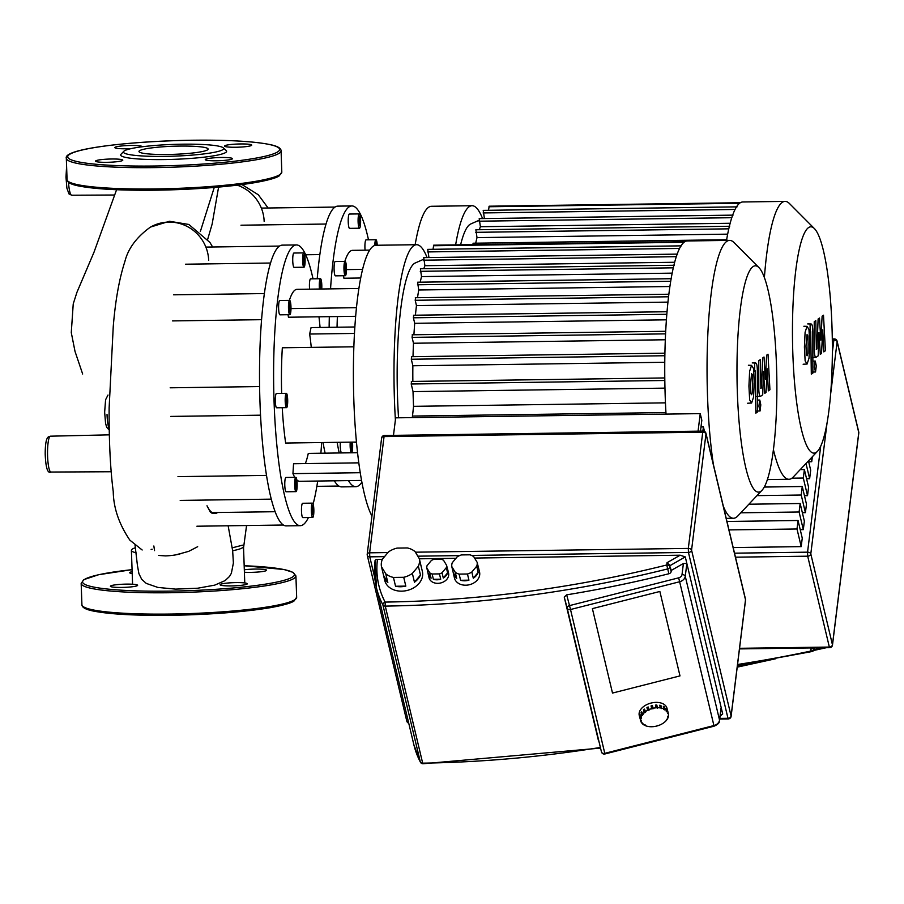 <?xml version="1.0" encoding="UTF-8"?>
<svg xmlns="http://www.w3.org/2000/svg" width="904" height="904" viewBox="0 0 904 904"><rect width="100%" height="100%" fill="white"/><g stroke="black" fill="none" stroke-linecap="round" stroke-linejoin="round"><path stroke-width="1.36" d="M814.425 228.599A113.169 19.899 -90.8 0 1 823.476 250.837A113.169 19.899 -90.8 0 1 832.098 366.967A113.169 19.899 -90.8 0 1 817.498 451.277A113.169 19.899 -90.8 0 1 801.351 429.129A113.169 19.899 -90.8 0 1 793.622 293.8A113.169 19.899 -90.8 0 1 814.425 228.599L789.497 203.569A138.956 24.431 89.2 0 0 785.101 201.389L742.805 201.976A138.956 24.431 89.2 0 0 726.511 240.43M785.101 201.389A138.956 24.431 89.2 0 0 764.389 277.539M773.417 449.661A138.956 24.431 89.2 0 0 773.44 449.796A138.956 24.431 89.2 0 0 788.943 479.278A138.956 24.431 89.2 0 0 793.283 476.984L817.498 451.277M475.719 243.187A128.21 22.543 -90.8 0 1 477.007 237.616L727.663 234.147M479.301 229.718A128.21 22.543 -90.8 0 1 480.397 226.723L730.149 223.265M478.973 220.35L470.735 223.977A121.046 21.278 89.2 0 0 460.611 244.814M740.331 202.733L489.154 206.202L488.522 210.304M484.431 218.565L483.211 210.372L737.031 206.869M480.397 226.723L479.199 218.632L733.02 215.129M477.007 237.616L475.866 229.774L729.686 226.26M472.86 244.645L473.097 243.221L726.906 239.718M758.942 267.584A113.169 19.899 -90.8 0 1 773.541 448.678A113.169 19.899 -90.8 0 1 762.015 490.273A113.169 19.899 -90.8 0 1 740.692 437.604A113.169 19.899 -90.8 0 1 740.319 309.27A113.169 19.899 -90.8 0 1 758.942 267.584L734.014 242.554A138.956 24.431 89.2 0 0 729.63 240.385L687.322 240.961A138.956 24.431 89.2 0 0 668.847 294.331A138.956 24.431 89.2 0 0 666.022 414.1M729.63 240.385A138.956 24.431 89.2 0 0 711.154 293.743A138.956 24.431 89.2 0 0 713.38 464.464M723.381 506.421A138.956 24.431 89.2 0 0 733.46 518.274A138.956 24.431 89.2 0 0 737.8 515.981L762.015 490.273M417.512 297.698A128.21 22.543 -90.8 0 1 418.733 289.992L669.898 286.523M420.236 282.172A128.21 22.543 -90.8 0 1 421.524 276.601L672.18 273.144M423.818 268.714A128.21 22.543 -90.8 0 1 424.914 265.708L674.666 262.262M423.49 259.335L415.252 262.974A121.046 21.278 89.2 0 0 400.732 309.1A121.046 21.278 89.2 0 0 398.54 417.795M665.457 402.845L413.546 406.337A128.21 22.543 -90.8 0 1 413.038 391.613L664.96 388.132M412.857 381.42A128.21 22.543 -90.8 0 1 412.857 365.758L664.768 362.278M413.015 356.662A128.21 22.543 -90.8 0 1 413.478 343.249L665.31 339.768M413.919 334.774A128.21 22.543 -90.8 0 1 414.71 323.304L666.406 319.824M415.422 315.202A128.21 22.543 -90.8 0 1 416.462 305.586L667.954 302.117M684.848 241.718L433.671 245.187L433.039 249.289M428.948 257.55L427.728 249.368L681.548 245.854M424.914 265.708L423.716 257.629L677.537 254.114M421.524 276.601L420.383 268.759L674.203 265.256M418.733 289.992L417.614 282.217L671.435 278.703M415.49 298.037L415.207 300.286L416.462 305.586M413.67 315.541L413.388 317.79L414.71 323.304M412.348 335.101L412.077 337.361L413.478 343.249M411.58 356.99L411.309 359.238L412.857 365.758M411.501 381.737L411.218 383.997L413.038 391.613M412.337 417.603L413.546 406.337M482.566 218.587A138.956 24.431 89.2 0 0 472.069 205.716L431.457 206.281A138.956 24.431 89.2 0 0 428.552 207.31A138.956 24.431 89.2 0 0 415.151 244.724M472.069 205.716A138.956 24.431 89.2 0 0 469.165 206.745A138.956 24.431 89.2 0 0 455.639 244.882M374.787 245.447A7.164 1.254 -90.8 0 1 375.793 239.775A7.164 1.254 -90.8 0 1 375.94 239.718A7.164 1.254 -90.8 0 1 377.239 245.255M365.08 250.171A7.164 1.254 -90.8 0 1 365.917 239.91A7.164 1.254 -90.8 0 1 366.063 239.854A7.164 1.254 -90.8 0 1 366.222 239.91M359.589 228.181A7.164 1.254 -90.8 0 1 359.442 228.226A7.164 1.254 -90.8 0 1 358.097 221.514A7.164 1.254 -90.8 0 1 359.091 213.954A7.164 1.254 -90.8 0 1 359.25 213.909A7.164 1.254 -90.8 0 1 360.594 220.621A7.164 1.254 -90.8 0 1 359.589 228.181M349.724 228.316A7.164 1.254 -90.8 0 1 349.577 228.362A7.164 1.254 -90.8 0 1 348.221 221.649A7.164 1.254 -90.8 0 1 349.226 214.09A7.164 1.254 -90.8 0 1 349.373 214.045A7.164 1.254 -90.8 0 1 349.52 214.09M345.464 275.652A7.164 1.254 -90.8 0 1 345.305 275.709A7.164 1.254 -90.8 0 1 343.961 268.985A7.164 1.254 -90.8 0 1 344.966 261.437A7.164 1.254 -90.8 0 1 345.113 261.38A7.164 1.254 -90.8 0 1 346.458 268.104A7.164 1.254 -90.8 0 1 345.464 275.652M335.587 275.788A7.164 1.254 -90.8 0 1 335.44 275.844A7.164 1.254 -90.8 0 1 334.084 269.121A7.164 1.254 -90.8 0 1 335.09 261.572A7.164 1.254 -90.8 0 1 335.237 261.516A7.164 1.254 -90.8 0 1 335.395 261.572M352.458 442.124A7.164 1.254 -90.8 0 1 351.633 452.599A7.164 1.254 -90.8 0 1 351.486 452.655A7.164 1.254 -90.8 0 1 350.232 442.146M341.768 452.734A7.164 1.254 -90.8 0 1 341.622 452.791A7.164 1.254 -90.8 0 1 340.356 442.282M330.548 288.873A140.391 24.679 -90.8 0 1 348.978 206.982A140.391 24.679 -90.8 0 1 351.905 205.942L337.802 206.135A140.391 24.679 89.2 0 0 334.875 207.174A140.391 24.679 89.2 0 0 319.135 260.058A140.391 24.679 89.2 0 0 317.214 278.76M351.905 205.942A140.391 24.679 -90.8 0 1 368.493 239.82M361.871 482.182A140.391 24.679 -90.8 0 1 358.707 485.663A140.391 24.679 -90.8 0 1 355.781 486.702A140.391 24.679 -90.8 0 1 348.447 480.612M323.022 442.531A140.391 24.679 89.2 0 0 325.124 453.164M334.344 480.804A140.391 24.679 89.2 0 0 341.678 486.894L355.781 486.702M339.215 452.972A140.391 24.679 -90.8 0 1 337.124 442.327M329.135 327.327A140.391 24.679 -90.8 0 1 329.316 316.66M326.039 224.034L240.984 225.209M351.814 442.124L352.119 448.542L351.34 450.407L350.786 442.146M350.65 443.649L352.176 443.627M350.899 448.565L352.119 448.542M346.085 269.234L345.599 273.144L344.729 272.454L344.819 263.945L345.701 264.635L346.085 269.234L344.458 269.256M344.74 264.646L345.701 264.635M359.916 225.028L359.069 225.638L358.481 221.672L358.764 217.107L359.622 216.497L359.916 225.028L358.978 225.039M358.56 220.486L360.199 220.463M375.296 245.334L376.087 241.967L376.821 245.255M375.296 245.04L376.821 245.029M354.052 442.101A95.982 16.871 89.2 0 0 355.17 442.293L356.47 442.271M343.554 275.731L343.916 278.24L360.719 278.003M369.702 250.114L352.515 250.351A95.982 16.871 89.2 0 0 344.842 261.38M337.395 316.547A95.982 16.871 89.2 0 0 337.045 327.225M362.594 269.381L346.469 269.607M427.083 257.583A138.956 24.431 89.2 0 0 416.586 244.713L375.974 245.266A138.956 24.431 89.2 0 0 373.069 246.295A138.956 24.431 89.2 0 0 353.396 370.391A138.956 24.431 89.2 0 0 371.939 516.06M416.586 244.713A138.956 24.431 89.2 0 0 413.682 245.741A138.956 24.431 89.2 0 0 395.398 419.908M312.852 517.404A7.164 1.254 -90.8 0 1 312.705 517.461A7.164 1.254 -90.8 0 1 311.349 510.737A7.164 1.254 -90.8 0 1 312.355 503.189A7.164 1.254 -90.8 0 1 312.501 503.132A7.164 1.254 -90.8 0 1 313.846 509.856A7.164 1.254 -90.8 0 1 312.852 517.404M302.976 517.54A7.164 1.254 -90.8 0 1 302.829 517.596A7.164 1.254 -90.8 0 1 301.484 510.873A7.164 1.254 -90.8 0 1 302.478 503.325A7.164 1.254 -90.8 0 1 302.625 503.268A7.164 1.254 -90.8 0 1 302.783 503.313M319.462 289.031A7.164 1.254 -90.8 0 1 320.31 278.76A7.164 1.254 -90.8 0 1 320.457 278.714A7.164 1.254 -90.8 0 1 321.734 288.997M309.597 289.167A7.164 1.254 -90.8 0 1 310.434 278.895A7.164 1.254 -90.8 0 1 310.58 278.85A7.164 1.254 -90.8 0 1 310.739 278.895M304.106 267.166A7.164 1.254 -90.8 0 1 303.959 267.222A7.164 1.254 -90.8 0 1 302.614 260.499A7.164 1.254 -90.8 0 1 303.608 252.95A7.164 1.254 -90.8 0 1 303.767 252.894A7.164 1.254 -90.8 0 1 305.111 259.617A7.164 1.254 -90.8 0 1 304.106 267.166M294.241 267.301A7.164 1.254 -90.8 0 1 294.094 267.358A7.164 1.254 -90.8 0 1 292.738 260.635A7.164 1.254 -90.8 0 1 293.743 253.086A7.164 1.254 -90.8 0 1 293.89 253.03A7.164 1.254 -90.8 0 1 294.049 253.086M289.981 314.648A7.164 1.254 -90.8 0 1 289.834 314.694A7.164 1.254 -90.8 0 1 288.478 307.981A7.164 1.254 -90.8 0 1 289.483 300.422A7.164 1.254 -90.8 0 1 289.63 300.377A7.164 1.254 -90.8 0 1 290.975 307.089A7.164 1.254 -90.8 0 1 289.981 314.648M280.104 314.784A7.164 1.254 -90.8 0 1 279.957 314.829A7.164 1.254 -90.8 0 1 278.613 308.117A7.164 1.254 -90.8 0 1 279.607 300.557A7.164 1.254 -90.8 0 1 279.754 300.512A7.164 1.254 -90.8 0 1 279.912 300.557M286.681 407.602A7.164 1.254 -90.8 0 1 286.534 407.659A7.164 1.254 -90.8 0 1 285.189 400.935A7.164 1.254 -90.8 0 1 286.184 393.387A7.164 1.254 -90.8 0 1 286.331 393.33A7.164 1.254 -90.8 0 1 287.687 400.054A7.164 1.254 -90.8 0 1 286.681 407.602M276.816 407.738A7.164 1.254 -90.8 0 1 276.658 407.794A7.164 1.254 -90.8 0 1 275.313 401.071A7.164 1.254 -90.8 0 1 276.319 393.522A7.164 1.254 -90.8 0 1 276.466 393.466A7.164 1.254 -90.8 0 1 276.613 393.522M296.162 491.584A7.164 1.254 -90.8 0 1 296.003 491.64A7.164 1.254 -90.8 0 1 294.659 484.928A7.164 1.254 -90.8 0 1 295.664 477.368A7.164 1.254 -90.8 0 1 295.811 477.323A7.164 1.254 -90.8 0 1 297.156 484.035A7.164 1.254 -90.8 0 1 296.162 491.584M286.285 491.731A7.164 1.254 -90.8 0 1 286.139 491.776A7.164 1.254 -90.8 0 1 284.783 485.064A7.164 1.254 -90.8 0 1 285.788 477.504A7.164 1.254 -90.8 0 1 285.935 477.459A7.164 1.254 -90.8 0 1 286.093 477.504M296.422 244.939L282.319 245.131A140.391 24.679 89.2 0 0 279.392 246.17A140.391 24.679 89.2 0 0 263.652 299.043A140.391 24.679 89.2 0 0 259.99 402.562A140.391 24.679 89.2 0 0 270.533 496.093A140.391 24.679 89.2 0 0 286.195 525.879L300.297 525.687A140.391 24.679 -90.8 0 1 273.844 394.031A140.391 24.679 -90.8 0 1 293.495 245.978A140.391 24.679 -90.8 0 1 296.422 244.939A140.391 24.679 -90.8 0 1 313.021 278.816M318.988 316.807A140.391 24.679 -90.8 0 1 320.072 327.463M321.666 442.542A140.391 24.679 -90.8 0 1 320.875 453.22M317.699 481.041A140.391 24.679 -90.8 0 1 313.123 504.025M308.433 517.517A140.391 24.679 -90.8 0 1 303.224 524.648A140.391 24.679 -90.8 0 1 300.297 525.687M177.975 476.634L266.51 475.414M170.167 387.805L259.595 386.562M261.572 319.677L172.54 320.909M270.556 263.03L185.512 264.205M295.97 479.572L296.636 487.538L295.857 489.392L295.179 481.425L295.97 479.572M295.167 482.646L296.693 482.623M295.416 487.55L296.636 487.538M287.088 397.511L286.602 405.421L285.607 398.551L286.263 395.568L287.088 397.511L285.833 397.523M285.743 402.461L287.269 402.438M290.602 308.23L290.116 312.14L289.246 311.439L289.337 302.93L290.218 303.631L290.602 308.23L288.975 308.253M289.257 303.642L290.218 303.631M304.445 264.024L303.586 264.623L303.009 260.657L303.281 256.092L304.139 255.493L304.445 264.024L303.495 264.036M303.077 259.482L304.716 259.459M320.072 289.02L319.824 282.816L320.615 280.963L321.248 289.009M319.813 284.037L321.338 284.014M320.061 288.941L321.282 288.93M312.321 514.862L312.027 506.33L312.886 505.731L313.179 514.263L312.321 514.862M311.812 509.72L313.462 509.698M312.23 514.274L313.179 514.263M357.555 452.712L308.287 453.401A85.236 14.984 -90.8 0 1 305.337 463.594M358.798 462.848L293.551 463.752L292.941 473.639A95.982 16.871 89.2 0 0 294.794 477.335M296.828 479.945A95.982 16.871 89.2 0 0 299.687 481.29L361.555 480.431M288.071 314.716L288.432 317.225L355.667 316.298M358.899 288.489L297.032 289.337A95.982 16.871 89.2 0 0 289.37 300.377M354.865 326.977L311.066 327.587L309.643 334.039A85.236 14.984 -90.8 0 1 311.27 347.385M353.859 346.797L282.33 347.78A95.982 16.871 89.2 0 0 281.652 393.398M282.251 407.715A95.982 16.871 89.2 0 0 285.653 443.039L356.447 442.067M360.244 472.713L292.941 473.639M356.47 307.688L290.986 308.592M354.47 333.429L309.643 334.039M810.922 458.26L811.736 461.718L808.673 461.763M806.006 463.481L809.634 478.702L810.685 470.204L808.458 460.87M809.634 478.702L806.571 478.747M791.927 478.193L803.317 478.035L807.521 495.686L808.583 487.188L804.379 469.549L800.232 469.605M807.521 495.686L804.458 495.72M756.976 495.629L801.215 495.019L805.419 512.658L806.47 504.172L802.266 486.521L764.275 487.053M805.419 512.658L802.356 512.704M800.164 503.505L799.102 511.992L803.306 529.642L804.368 521.156L800.164 503.505L748.885 504.217M802.266 486.521L801.215 495.019M804.379 469.549L803.317 478.035M812.357 456.735L811.736 461.718M740.783 512.805L799.102 511.992M803.306 529.642L800.243 529.688M798.051 520.489L797 528.976L801.204 546.626L802.255 538.129L798.051 520.489L726.963 521.472M797 528.976L728.974 529.913M801.204 546.626L733.178 547.564M813.103 647.897L810.685 649.219L815.284 647.874M381.488 566.718L385.737 573.769L387.839 582.594L383.59 575.543L381.488 566.718A19.334 14.972 166.6 0 1 382.426 559.169L388.437 551.982A19.334 14.972 166.6 0 1 397.093 548.095L407.354 547.948A19.334 14.972 166.6 0 1 415.06 551.609L419.309 558.661A19.334 14.972 166.6 0 1 418.371 566.209L420.473 575.034A19.334 14.972 166.6 0 1 414.461 582.221L412.36 573.396A19.334 14.972 166.6 0 1 403.715 577.294L405.817 586.108A19.334 14.972 166.6 0 1 400.608 586.752A19.334 14.972 166.6 0 1 395.545 586.255L393.443 577.43L403.715 577.294M421.196 566.582A19.334 14.972 166.6 0 1 421.32 567.034A19.334 14.972 166.6 0 1 421.411 567.475L419.309 558.661M421.32 567.034L422.371 571.441A19.334 14.972 166.6 0 1 401.658 591.159A19.334 14.972 166.6 0 1 384.742 580.402L383.691 575.995A19.334 14.972 166.6 0 1 383.59 575.543M426.79 567.881L429.829 572.91L431.095 578.198L428.055 573.17L426.79 567.881A10.023 7.763 166.6 0 1 427.072 565.621L431.366 560.491A10.023 7.763 166.6 0 1 433.954 559.327L441.276 559.226A10.023 7.763 166.6 0 1 443.581 560.322L446.61 565.35A10.023 7.763 166.6 0 1 446.339 567.61L447.593 572.899A10.023 7.763 166.6 0 1 443.299 578.029L442.045 572.74A10.023 7.763 166.6 0 1 439.457 573.893L440.723 579.193A10.023 7.763 166.6 0 1 436.982 579.803A10.023 7.763 166.6 0 1 433.389 579.294L432.135 573.995L439.457 573.893M447.378 568.571A10.023 7.763 166.6 0 1 447.717 569.588A10.023 7.763 166.6 0 1 447.875 570.65L446.61 565.35M447.717 569.588L448.565 573.113A10.023 7.763 166.6 0 1 437.83 583.34A10.023 7.763 166.6 0 1 429.05 577.758L428.213 574.232A10.023 7.763 166.6 0 1 428.055 573.17M451.785 566.537L455.232 572.266L456.712 578.436L453.254 572.718L451.785 566.537A12.893 9.978 166.6 0 1 452.26 562.729L457.141 556.887A12.893 9.978 166.6 0 1 461.503 554.92L469.843 554.807A12.893 9.978 166.6 0 1 473.73 556.661L477.188 562.378A12.893 9.978 166.6 0 1 476.713 566.198L478.182 572.368A12.893 9.978 166.6 0 1 473.3 578.21L471.831 572.029A12.893 9.978 166.6 0 1 467.47 573.995L468.939 580.165A12.893 9.978 166.6 0 1 464.701 580.797A12.893 9.978 166.6 0 1 460.599 580.289L459.119 574.108L467.47 573.995M478.227 566.763A12.893 9.978 166.6 0 1 478.498 567.644A12.893 9.978 166.6 0 1 478.657 568.559L477.188 562.378M478.498 567.644L479.549 572.062A12.893 9.978 166.6 0 1 465.752 585.204A12.893 9.978 166.6 0 1 454.463 578.04L453.412 573.622A12.893 9.978 166.6 0 1 453.254 572.718M468.939 580.165L460.599 580.289M456.712 578.436A12.893 9.978 166.6 0 1 453.412 573.622M478.182 572.368L473.3 578.21M471.831 572.029L476.713 566.198M459.119 574.108A12.893 9.978 166.6 0 1 455.232 572.266M447.593 572.899L443.299 578.029M442.045 572.74L446.339 567.61M440.723 579.193L433.389 579.294M431.095 578.198A10.023 7.763 166.6 0 1 428.213 574.232M432.135 573.995A10.023 7.763 166.6 0 1 429.829 572.91M420.473 575.034L414.461 582.221M412.36 573.396L418.371 566.209M405.817 586.108L395.545 586.255M387.839 582.594A19.334 14.972 166.6 0 1 383.691 575.995M393.443 577.43A19.334 14.972 166.6 0 1 385.737 573.769M679.989 675.898L612.505 693.063L592.391 608.629L659.864 591.465L679.989 675.898L612.505 693.063L592.391 608.629L659.864 591.465L679.989 675.898M704.476 431.4L703.402 426.903L702.883 431.084M700.995 426.937L703.402 426.903M700.476 431.118L701.82 420.27L700.238 413.625L395.658 417.84L393.477 435.355M698.069 431.151L700.238 413.625M375.024 560.796L376.459 587.758A121.769 94.253 -13.4 0 1 375.047 561.192A2.87 1.74 7.1 0 1 375.024 560.796A2.87 1.74 7.1 0 1 377.454 559.384L382.358 559.316M419.343 558.808L455.966 558.299M474.566 558.05L680.158 555.203L685.277 556.898L722.703 713.945L720.104 716.115M680.158 555.203L667.028 562.706L670.124 565.565L685.277 556.898M719.313 721.064A2.87 1.74 -172.9 0 0 719.561 720.499A2.87 1.74 -172.9 0 0 719.539 720.104L685.266 576.289A2.87 1.74 -172.9 0 0 682.023 574.571A4.294 3.322 166.6 0 1 678.655 577.837L679.639 581.747A7.164 5.548 -13.4 0 0 685.266 576.289L686.848 563.52L683.401 563.486L671.276 570.413L671.141 571.565A2.87 2.215 166.6 0 1 668.87 573.757A976.523 755.88 -13.4 0 1 566.672 594.843L564.243 597.069L567.17 608.087A2.87 2.215 -13.4 0 0 569.667 609.635A2.87 2.215 -13.4 0 0 570.514 609.522L569.52 605.612A2.87 1.808 165.1 0 0 567.17 608.087L601.442 751.891A2.87 1.808 165.1 0 0 601.442 751.925A2.87 1.808 165.1 0 0 601.499 752.06M604.923 753.97L604.787 753.337A2.87 2.215 166.6 0 1 603.94 753.45A2.87 2.215 166.6 0 1 601.442 751.891A2.87 2.87 0 0 0 604.923 753.97L714.047 726.194L713.911 725.562A7.164 5.548 166.6 0 0 719.539 720.104L721.008 708.261M598.516 740.884L564.243 597.069M671.276 570.413L669.977 566.718A2.87 1.74 -172.9 0 0 666.745 564.989L667.717 568.898A2.87 2.215 -13.4 0 0 669.977 566.718L671.141 571.565M653.14 708.25L651.852 709.03L651.038 705.922A14.328 9.063 -14.9 0 1 651.739 705.741A14.328 9.063 -14.9 0 1 652.428 705.572L653.14 708.25A14.328 9.063 -14.9 0 1 656.146 707.798L655.434 705.12A14.328 9.063 -14.9 0 1 656.812 705.063L657.524 707.742A14.328 9.063 -14.9 0 1 660.372 707.922L659.66 705.244A14.328 9.063 -14.9 0 1 660.914 705.47L661.626 708.148A14.328 9.063 -14.9 0 1 664.033 708.951L663.321 706.273A14.328 9.063 -14.9 0 1 664.316 706.781L665.028 709.459A14.328 9.063 -14.9 0 1 666.768 710.793L666.056 708.114A14.328 9.063 -14.9 0 1 666.689 708.849L667.401 711.527A14.328 9.063 -14.9 0 1 668.305 713.267L667.593 710.589A14.328 9.063 -14.9 0 1 667.683 710.883A14.328 9.063 -14.9 0 1 667.751 711.188M668.519 714.149L667.627 713.448L668.519 714.149A14.328 9.063 -14.9 0 1 668.497 716.137L667.819 716.16L667.593 717.109L668.271 717.087A14.328 9.063 -14.9 0 1 667.321 719.109L666.677 720.025A14.328 9.063 -14.9 0 1 664.892 721.889L663.898 722.703A14.328 9.063 -14.9 0 1 661.457 724.228L660.202 724.838A14.328 9.063 -14.9 0 1 657.344 725.878L657.231 725.449M668.022 716.16L668.271 717.087M666.485 719.313L666.677 720.025M639.987 718.239A14.328 9.063 -14.9 0 1 639.862 717.652L640.574 720.33L641.252 720.16L640.789 721.211L640.077 718.533A14.328 9.063 -14.9 0 1 639.987 718.239L639.275 715.561A14.328 9.063 -14.9 0 1 651.027 703.063A14.328 9.063 -14.9 0 1 666.971 708.205L667.683 710.883M640.789 721.211A14.328 9.063 -14.9 0 0 641.693 722.951L642.936 723.392L642.326 723.686A14.328 9.063 -14.9 0 0 644.077 725.019L644.563 724.624L645.546 725.132L645.06 725.528A14.328 9.063 -14.9 0 0 647.479 726.33L648.722 726.556A14.328 9.063 -14.9 0 0 651.569 726.748L652.948 726.68A14.328 9.063 -14.9 0 0 655.954 726.228L657.344 725.878M645.06 725.528L644.857 724.782M642.326 723.686L642.077 722.771M641.467 721.042L641.23 720.16M639.885 715.663A14.328 9.063 -14.9 0 1 640.111 714.714L640.823 717.403L641.501 717.369L640.597 718.352L640.36 715.64M641.275 718.318L641.026 717.392M641.06 712.691A14.328 9.063 -14.9 0 1 641.704 711.776L643.026 714.567L641.772 715.38L641.06 712.691L641.896 712.488M642.382 715.493L641.67 712.815M643.49 709.911A14.328 9.063 -14.9 0 1 644.484 709.109L645.682 712.024L644.202 712.589L643.49 709.911L644.631 709.629M644.676 712.838L643.964 710.16M646.925 707.572A14.328 9.063 -14.9 0 1 648.179 706.962L649.196 710.002L647.637 710.25L646.925 707.572L648.304 707.414M647.942 710.612L647.23 707.934M651.151 706.352L652.428 705.572M653.242 708.679L652.53 706.001M657.524 707.742L656.146 707.798M655.547 705.572L656.812 705.063M657.411 708.205L656.699 705.515M661.626 708.148L660.372 707.922M659.807 705.775L660.914 705.47M661.31 708.6L660.598 705.922M665.028 709.459L664.53 709.855L663.547 709.346L664.033 708.951M663.525 707.018L664.316 706.781M664.53 709.855L663.83 707.177M667.401 711.527L666.158 711.098L666.768 710.793M666.79 711.821L666.542 710.906M640.574 720.33A14.328 9.063 -14.9 0 1 640.597 718.352M640.823 717.403A14.328 9.063 -14.9 0 1 641.772 715.38M642.416 714.454A14.328 9.063 -14.9 0 1 644.202 712.589M645.196 711.787A14.328 9.063 -14.9 0 1 647.637 710.25M648.891 709.651A14.328 9.063 -14.9 0 1 651.75 708.6M207.694 239.277L212.146 224.068L218.598 187.094M154.539 550.626L153.849 545.982M232.238 547.847L242.396 545.202A56.082 6.577 -2 0 1 243.504 546.434A56.082 6.577 -2 0 1 232.656 550.728L232.644 550.638M214.836 513.517L212.553 513.528L210.406 512.206L206.993 505.765A127.035 22.34 89.2 0 0 214.824 513.517A127.035 22.34 89.2 0 0 217.582 512.511M152.166 549.259L151.126 549.417M137.476 565.712L138.911 573.656L141.702 579.328L146.278 583.408L157.85 587.43L175.579 589.125L197.75 588.21L214.711 585.137L225.119 580.594L229.559 576.39L231.367 573.26L233.39 563.022L232.656 550.728L228.147 525.789M135.43 547.734A56.082 6.577 -2 0 0 131.396 550.344A56.082 6.577 -2 0 0 136.108 552.796M207.604 149.815A34.601 4.057 -2 0 0 208.123 149.081A34.601 4.057 -2 0 0 176.472 146.143A34.601 4.057 -2 0 0 139.487 150.753A34.601 4.057 -2 0 0 138.967 151.488A34.601 4.057 -2 0 0 170.619 154.426A34.601 4.057 -2 0 0 207.604 149.815M123.769 151.33L121.023 154.234A53.008 6.215 -2 0 0 166.042 159.545A53.008 6.215 -2 0 0 225.819 152.403A53.008 6.215 -2 0 0 226.226 150.561L223.277 147.849A50.138 5.876 -2 0 0 174.834 144.357A50.138 5.876 -2 0 0 124.187 150.968A50.138 5.876 -2 0 0 123.769 151.33A50.138 5.876 -2 0 0 166.347 156.358A50.138 5.876 -2 0 0 222.904 149.601A50.138 5.876 -2 0 0 223.277 147.849M111.52 159.002A13.605 1.593 -2 0 0 95.575 161.127A13.605 1.593 -2 0 0 106.819 162.313A13.605 1.593 -2 0 0 122.774 160.177A13.605 1.593 -2 0 0 111.52 159.002M205.457 159.33A13.605 1.593 -2 0 0 205.253 159.612A13.605 1.593 -2 0 0 217.694 160.765A13.605 1.593 -2 0 0 232.249 158.957A13.605 1.593 -2 0 0 232.452 158.663A13.605 1.593 -2 0 0 220.011 157.511A13.605 1.593 -2 0 0 205.457 159.33M235.763 147.25A13.605 1.593 -2 0 0 251.719 145.126A13.605 1.593 -2 0 0 240.475 143.951A13.605 1.593 -2 0 0 224.52 146.075A13.605 1.593 -2 0 0 235.763 147.25M141.973 146.798A13.605 1.593 -2 0 0 142.041 146.64A13.605 1.593 -2 0 0 129.588 145.487A13.605 1.593 -2 0 0 115.045 147.307A13.605 1.593 -2 0 0 114.842 147.589A13.605 1.593 -2 0 0 131.283 148.584M126.368 584.12A13.605 1.593 178 0 1 137.623 585.306A13.605 1.593 178 0 1 121.667 587.43A13.605 1.593 178 0 1 110.412 586.255A13.605 1.593 178 0 1 126.368 584.12M220.305 584.447A13.605 1.593 178 0 1 234.848 582.628A13.605 1.593 178 0 1 247.3 583.781A13.605 1.593 178 0 1 247.097 584.074A13.605 1.593 178 0 1 232.543 585.894A13.605 1.593 178 0 1 220.101 584.73A13.605 1.593 178 0 1 220.305 584.447M244.317 569.791A13.605 1.593 178 0 1 255.312 569.068A13.605 1.593 178 0 1 266.567 570.243A13.605 1.593 178 0 1 250.611 572.379A13.605 1.593 178 0 1 244.396 572.255M132.21 573.543A13.605 1.593 178 0 1 129.679 572.707A13.605 1.593 178 0 1 129.882 572.424A13.605 1.593 178 0 1 132.142 571.701M750.862 393.647L751.597 394.754L752.32 392.63L752.67 383.465L752.297 374.731L751.574 373.612L750.489 384.991L750.862 393.647M753.54 397.15L754.23 382.358L753.507 368.504L751.563 365.34L749.619 371.239L748.93 386.087L749.653 399.873L751.608 403.037L753.54 397.15M747.653 403.229L751.608 403.037M748.388 365.25L751.563 365.34M755.236 370.968L755.834 413.151L757.405 412.054L757.36 372.233C757.382 366.086 756.772 363.001 755.518 362.99L754.625 363.611L754.637 371.386L755.36 370.922M752.241 362.922L755.518 362.99M759.676 400.088L758.908 406.201L760.049 410.981L760.806 404.868L759.789 400.043L757.382 400.076M756.365 411.071L760.049 410.981M760.908 388.302L760.309 359.6L758.75 360.696L758.784 387.081C758.761 393.24 759.383 396.302 760.637 396.291L762.705 394.811L763.496 371.465L764.807 393.33L766.027 392.472L767.281 368.809L768.31 390.867L769.925 389.737L768.004 354.21L766.637 355.17L765.36 379.217L764.016 357.012L762.648 357.973L761.394 387.952L760.784 388.347M756.761 396.449L760.637 396.291M806.345 354.662L807.08 355.769L807.803 353.633L808.153 344.469L807.78 335.746L807.057 334.627L805.972 345.995L806.345 354.662M809.024 358.153L809.713 343.373L808.99 329.519L807.046 326.344L805.102 332.243L804.413 347.102L805.136 360.888L807.091 364.041L809.024 358.153M803.136 364.233L807.091 364.041M803.871 326.254L807.046 326.344M810.718 331.983L811.317 374.166L812.877 373.058L812.843 333.248C812.865 327.09 812.255 324.016 811.001 323.994L810.108 324.615L810.12 332.401L810.843 331.937M807.724 323.937L811.001 323.994M815.148 361.091L814.391 367.205L815.532 371.985L816.289 365.871L815.272 361.058L812.865 361.08M811.848 372.075L815.532 371.985M816.391 349.306L815.792 320.604L814.233 321.7L814.267 348.085C814.244 354.244 814.866 357.317 816.12 357.295L818.188 355.814L818.979 332.48L820.29 354.345L821.51 353.487L822.764 329.813L823.793 351.882L825.409 350.741L823.487 315.213L822.12 316.174L820.832 340.22L819.499 318.016L818.131 318.976L816.877 348.967L816.267 349.351M812.244 357.464L816.12 357.295M739.529 203.287L488.962 206.745M735.054 209.457L483.086 212.937M731.777 217.706L479.075 221.197M728.782 228.836L475.753 232.328M684.045 242.283L433.479 245.741M679.571 248.442L427.615 251.922M665.932 412.563L412.337 416.066M668.553 296.783L415.207 300.286M666.824 314.287L413.388 317.79M665.57 333.858L412.077 337.361M664.858 355.735L411.309 359.238M664.813 380.494L411.218 383.997M676.305 256.691L423.592 260.182M673.299 267.821L420.27 271.324M670.711 281.28L417.49 284.771M832.471 645.162A2.87 1.74 -172.9 0 0 832.448 644.767A2.87 2.215 166.6 0 1 829.352 647.061L829.669 647.671A2.87 2.87 0 0 0 832.471 645.162L858.8 433.016A2.87 2.87 0 0 0 858.743 431.999A2.87 2.215 166.6 0 1 858.777 432.62A2.87 1.74 7.1 0 1 858.8 433.016A2.87 1.74 7.1 0 1 858.687 433.389M834.256 338.921L833.884 340.017A2.87 1.74 7.1 0 1 837.127 341.746A2.87 2.215 -13.4 0 0 837.093 341.113A2.87 2.87 0 0 0 834.256 338.921L832.29 338.943M820.708 446.169L807.554 552.163L807.69 556.186A2.87 2.215 -13.4 0 0 810.798 553.892A2.87 1.74 -172.9 0 0 807.554 552.163L734.511 553.18M830.584 394.449L837.127 341.746L858.777 432.62L832.448 644.767L810.798 553.892L827.024 423.106M735.472 557.192L807.69 556.186L829.352 647.061L739.551 648.304M832.313 340.04L833.884 340.017L832.358 352.311M814.244 648.439L814.21 648.699A2.87 2.215 166.6 0 1 811.114 650.993A2.87 1.13 77.9 0 0 811.995 651.535A2.87 2.87 0 0 0 814.233 649.095A2.87 1.74 -172.9 0 0 814.21 648.699L814.154 648.484M810.685 649.219L811.114 650.993A973.664 592.21 7.1 0 1 737.54 664.496M824.821 647.739A2.87 1.141 77.7 0 0 825.363 647.919L826.098 647.716M822.674 647.772L814.108 649.637M757.993 661.886L737.314 666.395M600.267 747.472A976.523 755.88 166.6 0 1 422.688 763.157A2.87 2.215 166.6 0 1 420.326 761.97A2.87 1.785 152.3 0 0 420.428 762.23A2.87 2.87 0 0 0 423.004 763.767L422.688 763.157A2.87 2.215 166.6 0 1 422.676 763.157L385.262 606.109L385.115 602.087A2.87 1.785 152.3 0 0 382.9 604.923A2.87 2.215 -13.4 0 0 385.262 606.109A976.523 755.88 -13.4 0 0 667.717 568.898L668.87 573.757M408.608 722.646A2.87 2.215 166.6 0 1 406.789 721.109A2.87 2.87 0 0 0 408.732 723.189M367.227 554.615A2.87 2.215 -13.4 0 0 367.261 555.248A2.87 2.215 -13.4 0 0 369.77 556.841L369.634 552.819A2.87 1.74 -172.9 0 0 367.205 554.231A2.87 1.74 -172.9 0 0 367.227 554.615M731.11 716.397A2.87 1.74 -172.9 0 0 731.087 716.002A2.87 2.215 166.6 0 1 727.98 718.307L728.296 718.906A2.87 2.87 0 0 0 731.11 716.397L745.529 600.166A2.87 1.74 7.1 0 1 745.416 600.538M381.657 438.383A2.87 1.74 7.1 0 1 381.635 437.999A2.87 1.74 7.1 0 1 384.053 436.587L384.437 435.491A2.87 2.87 0 0 0 381.635 437.999L367.205 554.231A2.87 2.87 0 0 0 367.261 555.248L406.789 721.109M745.472 599.149A2.87 2.215 166.6 0 1 745.506 599.781A2.87 1.74 7.1 0 1 745.529 600.166A2.87 2.87 0 0 0 745.472 599.149L705.945 433.287A2.87 2.87 0 0 0 703.12 431.084L702.736 432.18A2.87 1.74 7.1 0 1 705.979 433.909A2.87 2.215 -13.4 0 0 705.945 433.287M471.606 555.429L688.452 552.434A2.87 2.215 -13.4 0 0 691.56 550.14A2.87 1.74 -172.9 0 0 688.317 548.412L688.452 552.434L727.98 718.307L719.821 718.42M691.56 550.14L705.979 433.909L745.506 599.781L731.087 716.002L691.56 550.14M387.952 552.559L369.634 552.819L384.053 436.587L702.736 432.18L688.317 548.412L415.399 552.186M374.81 577.995L369.77 556.841L384.55 556.638M417.817 556.175L459.594 555.598M722.703 713.945L720.194 715.38M382.9 604.923L420.326 761.97A121.769 94.253 166.6 0 1 413.885 744.806L376.459 587.758A121.769 94.253 -13.4 0 0 382.9 604.923M667.028 562.706L666.745 564.989A973.664 753.654 166.6 0 1 385.115 602.087A118.899 92.038 166.6 0 1 377.454 559.384M683.401 563.486L682.023 574.571M570.514 609.522L679.639 581.747L713.911 725.562L604.787 753.337L570.514 609.522M678.655 577.837L569.52 605.612L566.672 594.843M107.034 414.518A17.933 3.153 89.2 0 0 109.203 429.016M50.94 472.046C47.641 473.798 45.72 467.752 45.2 453.932C45.223 443.638 46.341 437.931 48.545 436.813L50.443 436.18A17.933 3.153 89.2 0 0 50.07 436.316A17.933 3.153 89.2 0 0 47.596 456.294A17.933 3.153 89.2 0 0 50.94 472.046L111.192 471.741M68.467 181.557A17.933 3.153 89.2 0 0 71.721 195.23L114.695 195.015M237.266 185.173A39.132 38.25 54.9 0 1 264.16 221.412M142.165 549.994L129.882 540.185C119.068 524.218 113.52 508.014 113.237 491.55C110.299 468.792 108.932 440.881 109.135 407.817L113.249 326.593C115.384 300.49 119.271 278.748 124.921 261.392C128.119 248.577 136.538 237.21 150.166 227.288A39.132 38.25 54.9 0 1 150.177 227.288A39.132 38.25 54.9 0 1 208.677 260.408M68.772 181.76A106.005 12.43 -2 0 0 156.098 190.179C120.989 190.575 95.169 189.162 78.682 185.964C70.964 184.461 67.088 182.348 67.066 179.625A107.44 12.599 -2 0 0 155.861 188.936A107.44 12.599 -2 0 0 280.195 174.415A107.44 12.599 -2 0 0 281.811 172.122L279.234 175.862C278.195 176.562 275.042 178.981 255.267 182.585C228.475 186.958 195.433 189.501 156.132 190.19M67.066 179.625L66.32 158.302A107.44 12.599 -2 0 0 155.115 167.602A107.44 12.599 -2 0 0 279.449 153.092A107.44 12.599 -2 0 0 281.076 150.798L281.811 172.122M69.303 154.573A106.005 12.43 -2 0 0 155.318 166.008A106.005 12.43 -2 0 0 277.991 151.691A106.005 12.43 -2 0 0 191.976 140.244A106.005 12.43 -2 0 0 69.303 154.573M156.166 190.179A106.005 12.43 -2 0 0 280.263 174.37M132.074 569.667A106.005 12.43 -2 0 0 84.14 579.69A106.005 12.43 -2 0 0 170.167 591.126A106.005 12.43 -2 0 0 287.506 579.261A106.005 12.43 -2 0 0 244.17 565.746L283.98 569.52L293.02 572.345L295.913 575.916A107.44 12.599 -2 0 1 294.297 578.21A107.44 12.599 -2 0 1 169.963 592.73A107.44 12.599 -2 0 1 81.168 583.419L81.914 604.742A107.44 12.599 -2 0 0 170.709 614.053A107.44 12.599 -2 0 0 295.043 599.533A107.44 12.599 -2 0 0 296.659 597.25L295.913 575.916M171.003 615.296A106.005 12.43 -2 0 0 295.099 599.488M83.62 606.878A106.005 12.43 -2 0 0 170.946 615.296C136.12 615.692 110.401 614.302 93.846 611.149C85.925 609.635 81.948 607.511 81.914 604.742M482.973 218.587L484.295 218M788.943 479.278L767.383 479.583M427.49 257.572L428.812 256.985M667.039 311.733L413.512 315.236M664.903 353.181L411.422 356.684M665.706 331.293L412.19 334.796M664.79 377.94L411.343 381.443M668.858 294.229L415.32 297.732M733.46 518.274L726.217 518.376M349.577 228.362L359.442 228.226M335.44 275.844L345.305 275.709M341.622 452.791L351.486 452.655M305.688 254.758L319.858 254.566M261.346 208.089L335.022 207.072M335.237 261.516L345.113 261.38M349.373 214.045L359.25 213.909M366.063 239.854L375.94 239.718M316.852 486.341L338.887 486.036M302.829 517.596L312.705 517.461M294.094 267.358L303.959 267.222M279.957 314.829L289.834 314.694M276.658 407.794L286.534 407.659M286.139 491.776L296.003 491.64M275.144 511.709L212.056 512.579M180.201 500.409L271.29 499.144M170.72 416.416L260.533 415.185M173.624 294.817L264.375 293.563M205.863 247.086L279.551 246.069M285.935 477.459L295.811 477.323M276.466 393.466L286.331 393.33M279.754 300.512L289.63 300.377M293.89 253.03L303.767 252.894M310.58 278.85L320.457 278.714M302.625 503.268L312.501 503.132M196.891 526.218L283.404 525.021M829.669 647.671L739.483 648.914M858.743 431.999L837.093 341.113M737.461 665.197L811.995 651.535M814.323 648.394L814.233 649.095M825.363 647.919L813.679 650.473M775.722 658.745L737.212 667.152M384.437 435.491L703.12 431.084M719.742 719.03L728.296 718.906M423.004 763.767L600.437 748.105M420.428 762.23L413.885 744.806M721.143 707.764L719.561 720.499C719.799 722.567 717.957 724.466 714.047 726.194M243.549 547.79L246.566 525.54M214.248 187.467L200.349 231.514M116.582 189.727L93.982 252.25L76.896 292.421L73.235 303.88L71.28 332.593L75.021 351.43L82.659 374.019M50.443 436.18L109.316 434.847M66.602 166.517L65.981 177.116L66.896 188.168L68.975 193.908L71.721 195.23M107.994 395.037L105.587 399.771L104.649 412.156L105.553 423.196L106.638 427.23L109.226 430.067M150.618 227.028L169.443 221.265L188.834 224.463L209.909 242.419L212.621 246.995M137.487 565.904L135.046 545.157M197.671 546.705L188.699 551.35L176.845 554.638M158.618 555.44L165.579 555.903C172.483 555.621 177.975 554.717 182.032 553.214L176.8 554.559M244.769 582.956L243.504 546.434M132.583 584.244L131.396 550.344M268.104 207.999L258.318 194.778L241.978 184.574M281.076 150.798C281.042 148.075 277.166 145.973 269.46 144.47C252.962 141.261 227.141 139.849 192.01 140.233C127.317 141.284 63.02 149.002 66.32 158.302M296.659 597.25L294.026 601.013C293.009 601.691 289.89 604.075 270.352 607.669C243.56 612.064 210.429 614.607 170.98 615.308M132.074 569.656L98.683 574.707L83.835 579.634L81.168 583.419"/></g></svg>
